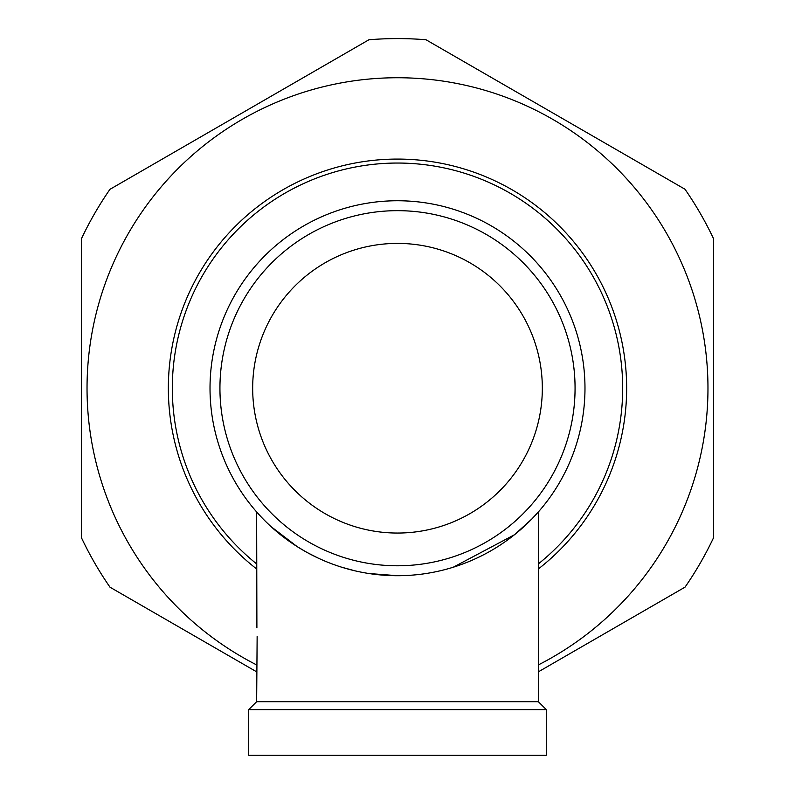 <?xml version="1.0" encoding="UTF-8"?>
<svg xmlns="http://www.w3.org/2000/svg" width="795" height="795" viewBox="0 0 795 795"><rect width="100%" height="100%" fill="white"/><g stroke="black" fill="none" stroke-linecap="round" stroke-linejoin="round"><path stroke-width="1.19" d="M260.949 516.68L256.646 511.95L256.894 627.792M256.646 701.687L538.354 701.687L546.294 709.617L248.706 709.617L256.646 701.687L257.143 636.219M546.294 709.617L546.294 755.25L248.706 755.25L248.706 709.617M538.354 701.687L538.354 511.95L537.609 512.795M527.582 523.239L523.955 526.638M219.937 388.228A177.563 177.563 0 0 0 397.5 565.782A177.563 177.563 0 0 0 575.063 388.228A177.563 177.563 0 0 0 397.5 210.665A177.563 177.563 0 0 0 219.937 388.228M584.981 388.228A187.481 187.481 0 0 1 397.5 575.709A187.481 187.481 0 0 1 210.019 388.228A187.481 187.481 0 0 1 397.5 200.747A187.481 187.481 0 0 1 584.981 388.228M538.354 563.903A225.174 225.174 0 0 0 397.5 163.045A225.174 225.174 0 0 0 256.646 563.903M256.646 568.962A229.139 229.139 0 0 1 397.5 159.08A229.139 229.139 0 0 1 538.354 568.962M252.671 388.228A144.829 144.829 0 0 0 397.5 533.048A144.829 144.829 0 0 0 542.329 388.228A144.829 144.829 0 0 0 397.5 243.399A144.829 144.829 0 0 0 252.671 388.228M256.646 664.918A310.487 310.487 0 0 1 397.5 77.741A310.487 310.487 0 0 1 538.354 664.918M256.646 671.835L110.008 587.207A349.631 349.631 0 0 1 81.478 537.798L81.428 238.748A349.631 349.631 0 0 1 109.949 189.329L368.92 39.76A349.631 349.631 0 0 1 425.981 39.75L684.992 189.24A349.631 349.631 0 0 1 713.522 238.649L713.572 537.708A349.631 349.631 0 0 1 685.052 587.127L538.354 671.845M271.006 526.598L297.072 546.543M297.3 546.682L305.31 551.472M307.228 552.545L317.513 557.782M341.721 567.213L354.987 570.82M368.959 573.523L397.49 575.709M453.239 567.232L514.425 534.777L531.905 518.936L538.354 511.95"/></g></svg>
